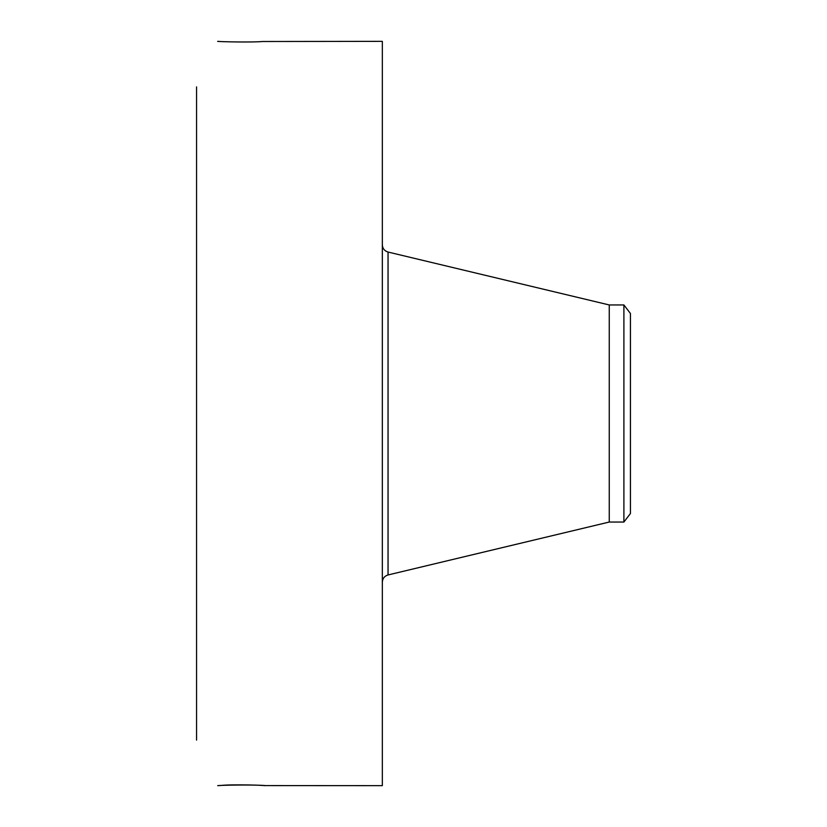 <?xml version="1.0" encoding="UTF-8"?>
<svg xmlns="http://www.w3.org/2000/svg" width="827" height="827" viewBox="0 0 827 827"><rect width="100%" height="100%" fill="white"/><g stroke="black" fill="none" stroke-linecap="round" stroke-linejoin="round"><path stroke-width="1.24" d="M623.899 304.956L623.899 522.044L630.432 513.526L630.432 313.474L623.899 304.956L609.251 304.956L388.049 252.049C384.472 250.953 382.57 248.534 382.332 244.813M623.899 522.044L609.251 522.044L609.251 304.956M264.464 785.588L382.332 785.65L382.332 41.35L262.5 41.505C253.372 42.435 220.24 41.815 217.718 41.35L217.656 41.402M264.712 785.629L262.355 785.402M217.718 785.65C220.24 785.185 253.372 784.565 262.5 785.495M265.085 785.65L265.053 785.65C268.486 785.34 231.746 784.172 221.057 785.454L217.739 785.65M196.568 740.093L196.568 86.907M217.718 41.35L218.566 41.391M609.251 522.044L388.049 574.951L388.049 252.049M388.049 574.951C384.472 576.047 382.57 578.466 382.332 582.187"/></g></svg>
